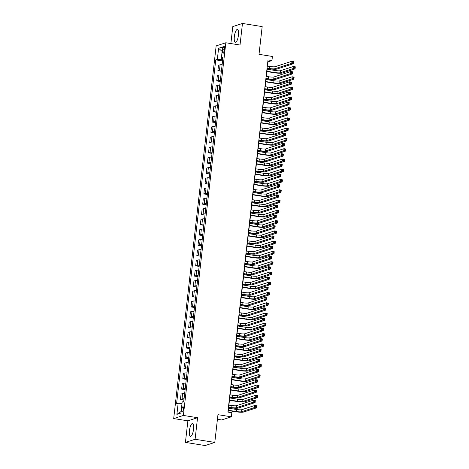 <?xml version="1.0" encoding="UTF-8"?>
<svg xmlns="http://www.w3.org/2000/svg" width="469" height="469" viewBox="0 0 469 469"><rect width="100%" height="100%" fill="white"/><g stroke="black" fill="none" stroke-linecap="round" stroke-linejoin="round"><path stroke-width="0.7" d="M193.539 429.293A6.519 1.929 -80.9 0 0 192.524 423.513A6.519 1.929 -80.9 0 0 189.458 430.612A6.519 1.929 -80.9 0 0 190.473 436.387A6.519 1.929 -80.9 0 0 193.539 429.293M238.434 35.245A6.519 1.929 -80.9 0 0 237.42 29.471A6.519 1.929 -80.9 0 0 234.353 36.564A6.519 1.929 -80.9 0 0 235.368 42.339A6.519 1.929 -80.9 0 0 238.434 35.245M183.461 409.079A2.673 0.791 -80.9 0 0 183.045 406.705A2.673 0.791 -80.9 0 0 181.79 409.619A2.673 0.791 -80.9 0 0 182.201 411.987A2.673 0.791 -80.9 0 0 183.461 409.079M217.434 419.274L221.685 419.954L231.358 416.818L231.827 412.708L227.887 412.081L268.004 59.944L271.944 60.571L272.413 56.468L259.017 54.328L262.177 26.592L242.473 23.45L232.8 26.581L230.865 43.564M185.419 442.408L205.123 445.55L214.796 442.419L195.092 439.277L197.555 417.703L183.367 415.44L173.694 418.571L187.881 420.834L185.419 442.408L195.092 439.277M183.367 415.44L225.829 42.761L216.156 45.892L173.694 418.571M222.881 49.175L222.675 50.98A2.591 0.768 -80.9 0 0 223.074 53.278A2.591 0.768 -80.9 0 0 224.293 50.459L224.499 48.647A2.591 0.768 -80.9 0 0 224.1 46.355A2.591 0.768 -80.9 0 0 222.881 49.175L224.417 49.421M221.69 58.185L221.538 59.522L217.34 59.358L215.758 59.868L176.573 403.791L178.156 403.276L182.013 403.428M217.34 59.358L218.601 48.266L222.628 46.959L221.362 58.056L222.822 58.637M178.156 403.276L176.889 414.373L180.917 413.066L182.183 401.974L183.76 401.458L222.945 57.54L221.362 58.056M231.358 416.818L217.956 414.684L214.796 442.419M225.829 42.761L240.017 45.024L242.473 23.45M267.535 66.117L268.022 61.844L271.944 60.571M228.116 412.116L228.643 407.473M228.913 405.105L229.816 397.202M230.086 394.834L230.988 386.925M231.252 384.562L232.155 376.654M232.425 374.291L233.328 366.383M233.597 364.02L234.494 356.112M234.764 353.743L235.667 345.835M235.936 343.472L236.839 335.564M237.109 333.201L238.006 325.293M238.275 322.93L239.178 315.021M239.448 312.653L240.351 304.75M240.62 302.382L241.517 294.473M241.787 292.111L242.69 284.202M242.96 281.84L243.862 273.931M244.132 271.569L245.029 263.66M245.299 261.292L246.202 253.389M246.471 251.021L247.368 243.112M247.638 240.749L248.541 232.841M248.81 230.478L249.713 222.57M249.983 220.207L250.88 212.299M251.15 209.93L252.052 202.022M252.322 199.659L253.225 191.751M253.495 189.388L254.391 181.48M254.661 179.117L255.564 171.208M255.834 168.84L256.736 160.937M257.006 158.569L257.903 150.66M258.173 148.298L259.076 140.389M259.345 138.027L260.248 130.118M260.512 127.756L261.415 119.847M261.684 117.479L262.587 109.576M262.857 107.208L263.754 99.299M264.024 96.936L264.926 89.028M265.196 86.665L266.099 78.757M266.369 76.394L267.266 68.486M222.699 59.71L221.538 59.522M215.758 59.868L222.558 60.958M222.124 64.745A3.342 0.475 -173.5 0 0 220.09 64.816L218.507 65.332L217.897 70.672L221.386 71.229M184.065 398.802A3.342 0.475 -173.5 0 0 182.025 398.873L180.442 399.389L183.936 399.946M180.442 399.389L181.052 394.042L182.634 393.532A3.342 0.475 -173.5 0 1 184.675 393.462M185.237 388.531A3.342 0.475 -173.5 0 0 183.197 388.602L181.614 389.112L185.108 389.669M181.614 389.112L182.224 383.771L183.807 383.261A3.342 0.475 -173.5 0 1 185.847 383.185M186.404 378.254A3.342 0.475 -173.5 0 0 184.37 378.331L182.787 378.841L186.275 379.398M182.787 378.841L183.397 373.5L184.974 372.99A3.342 0.475 -173.5 0 1 187.014 372.914M187.577 367.983A3.342 0.475 -173.5 0 0 185.536 368.059L183.954 368.57L187.448 369.126M183.954 368.57L184.563 363.229L186.146 362.713A3.342 0.475 -173.5 0 1 188.186 362.643M188.749 357.712A3.342 0.475 -173.5 0 0 186.709 357.783L185.126 358.298L188.614 358.855M185.126 358.298L185.736 352.958L187.319 352.442A3.342 0.475 -173.5 0 1 189.353 352.371M189.916 347.441A3.342 0.475 -173.5 0 0 187.876 347.511L186.299 348.027L189.787 348.584M186.299 348.027L186.902 342.681L188.485 342.171A3.342 0.475 -173.5 0 1 190.525 342.1M191.088 337.164A3.342 0.475 -173.5 0 0 189.048 337.24L187.465 337.75L190.959 338.307M187.465 337.75L188.075 332.41L189.658 331.9A3.342 0.475 -173.5 0 1 191.698 331.823M192.261 326.893A3.342 0.475 -173.5 0 0 190.221 326.969L188.638 327.479L192.126 328.036M188.638 327.479L189.247 322.139L190.83 321.628A3.342 0.475 -173.5 0 1 192.865 321.552M193.427 316.622A3.342 0.475 -173.5 0 0 191.387 316.698L189.81 317.208L193.298 317.765M189.81 317.208L190.414 311.867L191.997 311.352A3.342 0.475 -173.5 0 1 194.037 311.281M194.6 306.351A3.342 0.475 -173.5 0 0 192.56 306.421L190.977 306.937L194.471 307.494M190.977 306.937L191.587 301.596L193.169 301.08A3.342 0.475 -173.5 0 1 195.21 301.01M195.766 296.08A3.342 0.475 -173.5 0 0 193.732 296.15L192.149 296.66L195.637 297.217M192.149 296.66L192.759 291.319L194.336 290.809A3.342 0.475 -173.5 0 1 196.376 290.733M196.939 285.803A3.342 0.475 -173.5 0 0 194.899 285.879L193.316 286.389L196.81 286.946M193.316 286.389L193.926 281.048L195.509 280.538A3.342 0.475 -173.5 0 1 197.549 280.462M198.111 275.532A3.342 0.475 -173.5 0 0 196.071 275.608L194.488 276.118L197.982 276.675M194.488 276.118L195.098 270.777L196.681 270.267A3.342 0.475 -173.5 0 1 198.721 270.191M199.278 265.261A3.342 0.475 -173.5 0 0 197.244 265.331L195.661 265.847L199.149 266.404M195.661 265.847L196.271 260.506L197.848 259.99A3.342 0.475 -173.5 0 1 199.888 259.92M200.451 254.989A3.342 0.475 -173.5 0 0 198.41 255.06L196.828 255.576L200.322 256.133M196.828 255.576L197.437 250.229L199.02 249.719A3.342 0.475 -173.5 0 1 201.06 249.649M201.623 244.718A3.342 0.475 -173.5 0 0 199.583 244.789L198 245.299L201.488 245.856M198 245.299L198.61 239.958L200.193 239.448A3.342 0.475 -173.5 0 1 202.227 239.372M202.79 234.441A3.342 0.475 -173.5 0 0 200.75 234.518L199.173 235.028L202.661 235.585M199.173 235.028L199.776 229.687L201.359 229.177A3.342 0.475 -173.5 0 1 203.399 229.101M203.962 224.17A3.342 0.475 -173.5 0 0 201.922 224.246L200.339 224.757L203.833 225.313M200.339 224.757L200.949 219.416L202.532 218.9A3.342 0.475 -173.5 0 1 204.572 218.83M205.135 213.899A3.342 0.475 -173.5 0 0 203.095 213.97L201.512 214.485L205 215.042M201.512 214.485L202.121 209.145L203.704 208.629A3.342 0.475 -173.5 0 1 205.739 208.558M206.301 203.628A3.342 0.475 -173.5 0 0 204.261 203.698L202.684 204.214L206.172 204.771M202.684 204.214L203.288 198.868L204.871 198.358A3.342 0.475 -173.5 0 1 206.911 198.287M207.474 193.351A3.342 0.475 -173.5 0 0 205.434 193.427L203.851 193.937L207.345 194.494M203.851 193.937L204.461 188.597L206.043 188.087A3.342 0.475 -173.5 0 1 208.084 188.01M208.646 183.08A3.342 0.475 -173.5 0 0 206.606 183.156L205.023 183.666L208.512 184.223M205.023 183.666L205.633 178.326L207.21 177.815A3.342 0.475 -173.5 0 1 209.25 177.739M209.813 172.809A3.342 0.475 -173.5 0 0 207.773 172.885L206.19 173.395L209.684 173.952M206.19 173.395L206.8 168.054L208.383 167.539A3.342 0.475 -173.5 0 1 210.423 167.468M210.986 162.538A3.342 0.475 -173.5 0 0 208.945 162.608L207.362 163.124L210.857 163.681M207.362 163.124L207.972 157.783L209.555 157.267A3.342 0.475 -173.5 0 1 211.595 157.197M212.152 152.267A3.342 0.475 -173.5 0 0 210.118 152.337L208.535 152.847L212.023 153.404M208.535 152.847L209.145 147.506L210.722 146.996A3.342 0.475 -173.5 0 1 212.762 146.92M213.325 141.99A3.342 0.475 -173.5 0 0 211.285 142.066L209.702 142.576L213.196 143.133M209.702 142.576L210.311 137.235L211.894 136.725A3.342 0.475 -173.5 0 1 213.934 136.649M214.497 131.719A3.342 0.475 -173.5 0 0 212.457 131.795L210.874 132.305L214.368 132.862M210.874 132.305L211.484 126.964L213.067 126.454A3.342 0.475 -173.5 0 1 215.107 126.378M215.664 121.448A3.342 0.475 -173.5 0 0 213.624 121.518L212.047 122.034L215.535 122.591M212.047 122.034L212.65 116.693L214.233 116.177A3.342 0.475 -173.5 0 1 216.273 116.107M216.836 111.176A3.342 0.475 -173.5 0 0 214.796 111.247L213.213 111.763L216.707 112.32M213.213 111.763L213.823 106.416L215.406 105.906A3.342 0.475 -173.5 0 1 217.446 105.836M218.009 100.905A3.342 0.475 -173.5 0 0 215.969 100.976L214.386 101.486L217.874 102.043M214.386 101.486L214.995 96.145L216.578 95.635A3.342 0.475 -173.5 0 1 218.613 95.559M219.175 90.628A3.342 0.475 -173.5 0 0 217.135 90.705L215.558 91.215L219.046 91.772M215.558 91.215L216.162 85.874L217.745 85.364A3.342 0.475 -173.5 0 1 219.785 85.288M220.348 80.357A3.342 0.475 -173.5 0 0 218.308 80.433L216.725 80.944L220.219 81.5M216.725 80.944L217.335 75.603L218.917 75.087A3.342 0.475 -173.5 0 1 220.958 75.017M221.52 70.086A3.342 0.475 -173.5 0 0 219.48 70.157L217.897 70.672M222.118 51.438L218.601 48.266M176.889 414.373L181.093 411.501M197.555 417.703L187.881 420.834M267.072 68.134L269.64 68.544A4.18 0.598 -173.5 0 0 274.887 68.75L291.741 63.297L291.976 61.24L293.946 61.556L293.711 63.608L276.857 69.066A6.267 0.891 6.5 0 1 268.989 68.755L267.037 68.445M267.307 66.082L269.874 66.492A4.18 0.598 -173.5 0 0 275.121 66.698L291.976 61.24L292.832 61.844L292.738 62.664L293.53 62.787L293.623 61.967L292.832 61.844M293.53 62.787L293.711 63.608L291.741 63.297L292.738 62.664M293.623 61.967L293.946 61.556M222.517 61.31L222.136 64.64M266.949 71.276L274.928 72.548A4.18 0.598 -173.5 0 0 280.175 72.754L293.102 68.568L293.336 66.51L295.306 66.827L295.071 68.884L282.145 73.07A6.267 0.891 6.5 0 1 274.271 72.759L266.914 71.587M267.183 69.224L275.162 70.497A4.18 0.598 -173.5 0 0 280.409 70.702L293.336 66.51L294.198 67.114L294.104 67.935L294.895 68.064L294.989 67.237L294.198 67.114M294.895 68.064L295.071 68.884L293.102 68.568L294.104 67.935M294.989 67.237L295.306 66.827M265.9 78.411L268.473 78.821A4.18 0.598 -173.5 0 0 273.72 79.027L290.569 73.569L290.803 71.511L292.773 71.827L292.539 73.879L275.69 79.337A6.267 0.891 6.5 0 1 267.817 79.032L265.864 78.722M266.134 76.353L268.702 76.764A4.18 0.598 -173.5 0 0 273.955 76.969L290.803 71.511L291.665 72.115L291.571 72.935L292.357 73.064L292.451 72.238L291.665 72.115M292.357 73.064L292.539 73.879L290.569 73.569L291.571 72.935M292.451 72.238L292.773 71.827M264.733 88.682L267.301 89.092A4.18 0.598 -173.5 0 0 272.548 89.298L289.396 83.84L289.631 81.788L291.601 82.098L291.366 84.156L274.517 89.608A6.267 0.891 6.5 0 1 266.644 89.303L264.698 88.993M264.967 86.624L267.535 87.035A4.18 0.598 -173.5 0 0 272.782 87.24L289.631 81.788L290.493 82.386L290.399 83.206L291.19 83.335L291.284 82.515L290.493 82.386M291.19 83.335L291.366 84.156L289.396 83.84L290.399 83.206M291.284 82.515L291.601 82.098M263.56 98.953L266.128 99.364A4.18 0.598 -173.5 0 0 271.375 99.569L288.23 94.111L288.464 92.059L290.434 92.37L290.2 94.427L273.351 99.885A6.267 0.891 6.5 0 1 265.477 99.575L263.525 99.264M263.795 96.901L266.363 97.312A4.18 0.598 -173.5 0 0 271.61 97.517L288.464 92.059L289.326 92.657L289.232 93.478L290.018 93.607L290.112 92.786L289.326 92.657M290.018 93.607L290.2 94.427L288.23 94.111L289.232 93.478M290.112 92.786L290.434 92.37M221.345 71.581L220.969 74.911M265.776 81.547L273.755 82.82A4.18 0.598 -173.5 0 0 279.002 83.025L291.935 78.839L292.169 76.787L294.139 77.098L293.905 79.155L280.972 83.341A6.267 0.891 6.5 0 1 273.105 83.031L265.741 81.858M266.011 79.496L273.99 80.768A4.18 0.598 -173.5 0 0 279.237 80.973L292.169 76.787L293.025 77.385L292.937 78.206L293.723 78.335L293.817 77.514L293.025 77.385M293.723 78.335L293.905 79.155L291.935 78.839L292.937 78.206M293.817 77.514L294.139 77.098M220.178 81.858L219.797 85.182M264.61 91.818L272.589 93.091A4.18 0.598 -173.5 0 0 277.836 93.296L290.762 89.11L290.997 87.058L292.967 87.375L292.732 89.427L279.805 93.612A6.267 0.891 6.5 0 1 271.932 93.308L264.575 92.129M264.844 89.767L272.817 91.039A4.18 0.598 -173.5 0 0 278.07 91.244L290.997 87.058L291.859 87.656L291.765 88.483L292.55 88.606L292.644 87.785L291.859 87.656M292.55 88.606L292.732 89.427L290.762 89.11L291.765 88.483M292.644 87.785L292.967 87.375M219.005 92.129L218.624 95.453M263.437 102.095L271.416 103.368A4.18 0.598 -173.5 0 0 276.663 103.573L289.59 99.387L289.824 97.329L291.794 97.646L291.566 99.698L278.633 103.883A6.267 0.891 6.5 0 1 270.76 103.579L263.402 102.406M263.672 100.038L271.651 101.31A4.18 0.598 -173.5 0 0 276.898 101.515L289.824 97.329L290.686 97.933L290.592 98.754L291.384 98.877L291.478 98.056L290.686 97.933M291.384 98.877L291.566 99.698L289.59 99.387L290.592 98.754M291.478 98.056L291.794 97.646M262.388 109.224L264.962 109.635A4.18 0.598 -173.5 0 0 270.208 109.84L287.057 104.388L287.292 102.33L289.262 102.647L289.027 104.698L272.178 110.156A6.267 0.891 6.5 0 1 264.305 109.846L262.353 109.535M262.622 107.172L265.196 107.583A4.18 0.598 -173.5 0 0 270.443 107.788L287.292 102.33L288.154 102.934L288.06 103.755L288.845 103.878L288.939 103.057L288.154 102.934M288.845 103.878L289.027 104.698L287.057 104.388L288.06 103.755M288.939 103.057L289.262 102.647M217.839 102.4L217.458 105.724M262.271 112.367L270.244 113.639A4.18 0.598 -173.5 0 0 275.491 113.844L288.423 109.658L288.658 107.6L290.628 107.917L290.393 109.969L277.466 114.155A6.267 0.891 6.5 0 1 269.593 113.85L262.235 112.677M262.499 110.309L270.478 111.581A4.18 0.598 -173.5 0 0 275.725 111.786L288.658 107.6L289.52 108.204L289.426 109.025L290.211 109.148L290.305 108.327L289.52 108.204M290.211 109.148L290.393 109.969L288.423 109.658L289.426 109.025M290.305 108.327L290.628 107.917M261.221 119.501L263.789 119.906A4.18 0.598 -173.5 0 0 269.036 120.111L285.885 114.659L286.119 112.601L288.089 112.918L287.86 114.969L271.006 120.427A6.267 0.891 6.5 0 1 263.132 120.123L261.186 119.806M261.456 117.443L264.024 117.854A4.18 0.598 -173.5 0 0 269.27 118.059L286.119 112.601L286.981 113.205L286.887 114.026L287.679 114.149L287.773 113.328L286.981 113.205M287.679 114.149L287.86 114.969L285.885 114.659L286.887 114.026M287.773 113.328L288.089 112.918M260.049 129.772L262.617 130.183A4.18 0.598 -173.5 0 0 267.869 130.388L284.718 124.93L284.953 122.878L286.922 123.189L286.688 125.246L269.839 130.699A6.267 0.891 6.5 0 1 261.966 130.394L260.014 130.083M260.283 127.715L262.851 128.125A4.18 0.598 -173.5 0 0 268.098 128.33L284.953 122.878L285.814 123.476L285.721 124.297L286.506 124.426L286.6 123.599L285.814 123.476M286.506 124.426L286.688 125.246L284.718 124.93L285.721 124.297M286.6 123.599L286.922 123.189M258.876 140.043L261.45 140.454A4.18 0.598 -173.5 0 0 266.697 140.659L283.546 135.201L283.78 133.149L285.75 133.46L285.515 135.518L268.667 140.97A6.267 0.891 6.5 0 1 260.793 140.665L258.841 140.354M259.111 137.992L261.684 138.396A4.18 0.598 -173.5 0 0 266.931 138.601L283.78 133.149L284.642 133.747L284.548 134.568L285.334 134.697L285.428 133.876L284.642 133.747M285.334 134.697L285.515 135.518L283.546 135.201L284.548 134.568M285.428 133.876L285.75 133.46M257.71 150.315L260.277 150.725A4.18 0.598 -173.5 0 0 265.524 150.93L282.379 145.472L282.608 143.42L284.583 143.737L284.349 145.789L267.494 151.247A6.267 0.891 6.5 0 1 259.627 150.936L257.674 150.625M257.944 148.263L260.512 148.673A4.18 0.598 -173.5 0 0 265.759 148.878L282.608 143.42L283.469 144.018L283.376 144.845L284.167 144.968L284.261 144.147L283.469 144.018M284.167 144.968L284.349 145.789L282.379 145.472L283.376 144.845M284.261 144.147L284.583 143.737M256.537 160.586L259.105 160.996A4.18 0.598 -173.5 0 0 264.358 161.201L281.207 155.749L281.441 153.691L283.411 154.008L283.176 156.06L266.328 161.518A6.267 0.891 6.5 0 1 258.454 161.207L256.502 160.896M256.772 158.534L259.339 158.944A4.18 0.598 -173.5 0 0 264.592 159.149L281.441 153.691L282.303 154.295L282.209 155.116L282.995 155.239L283.088 154.418L282.303 154.295M282.995 155.239L283.176 156.06L281.207 155.749L282.209 155.116M283.088 154.418L283.411 154.008M216.666 112.671L216.285 116.001M261.098 122.638L269.077 123.91A4.18 0.598 -173.5 0 0 274.324 124.115L287.251 119.929L287.485 117.877L289.455 118.188L289.221 120.246L276.294 124.432A6.267 0.891 6.5 0 1 268.42 124.121L261.063 122.948M261.333 120.586L269.312 121.858A4.18 0.598 -173.5 0 0 274.558 122.063L287.485 117.877L288.347 118.475L288.253 119.296L289.039 119.425L289.133 118.598L288.347 118.475M289.039 119.425L289.221 120.246L287.251 119.929L288.253 119.296M289.133 118.598L289.455 118.188M215.494 122.942L215.119 126.272M259.926 132.909L267.905 134.181A4.18 0.598 -173.5 0 0 273.151 134.386L286.084 130.2L286.313 128.148L288.288 128.459L288.054 130.517L275.121 134.703A6.267 0.891 6.5 0 1 267.254 134.392L259.89 133.219M260.16 130.857L268.139 132.129A4.18 0.598 -173.5 0 0 273.386 132.334L286.313 128.148L287.175 128.746L287.081 129.567L287.872 129.696L287.966 128.875L287.175 128.746M287.872 129.696L288.054 130.517L286.084 130.2L287.081 129.567M287.966 128.875L288.288 128.459M214.327 133.219L213.946 136.543M258.759 143.18L266.732 144.452A4.18 0.598 -173.5 0 0 271.985 144.663L284.912 140.471L285.146 138.419L287.116 138.736L286.881 140.788L273.955 144.974A6.267 0.891 6.5 0 1 266.081 144.669L258.724 143.491M258.994 141.128L266.967 142.4A4.18 0.598 -173.5 0 0 272.213 142.605L285.146 138.419L286.008 139.017L285.914 139.844L286.7 139.967L286.793 139.146L286.008 139.017M286.7 139.967L286.881 140.788L284.912 140.471L285.914 139.844M286.793 139.146L287.116 138.736M213.155 143.491L212.774 146.815M257.587 153.457L265.565 154.729A4.18 0.598 -173.5 0 0 270.812 154.934L283.739 150.748L283.974 148.691L285.943 149.007L285.709 151.059L272.782 155.245A6.267 0.891 6.5 0 1 264.909 154.94L257.551 153.768M257.821 151.399L265.8 152.671A4.18 0.598 -173.5 0 0 271.047 152.876L283.974 148.691L284.835 149.294L284.742 150.115L285.527 150.238L285.621 149.418L284.835 149.294M285.527 150.238L285.709 151.059L283.739 150.748L284.742 150.115M285.621 149.418L285.943 149.007M211.982 153.762L211.607 157.092M256.414 163.728L264.393 165A4.18 0.598 -173.5 0 0 269.64 165.205L282.573 161.019L282.807 158.962L284.777 159.278L284.542 161.33L271.61 165.522A6.267 0.891 6.5 0 1 263.742 165.211L256.379 164.039M256.649 161.67L264.627 162.942A4.18 0.598 -173.5 0 0 269.874 163.148L282.807 158.962L283.663 159.566L283.569 160.386L284.361 160.509L284.454 159.689L283.663 159.566M284.361 160.509L284.542 161.33L282.573 161.019L283.569 160.386M284.454 159.689L284.777 159.278M255.371 170.863L257.938 171.267A4.18 0.598 -173.5 0 0 263.185 171.472L280.034 166.02L280.269 163.962L282.238 164.279L282.004 166.331L265.155 171.789A6.267 0.891 6.5 0 1 257.282 171.484L255.335 171.173M255.605 168.805L258.173 169.215A4.18 0.598 -173.5 0 0 263.42 169.42L280.269 163.962L281.13 164.566L281.037 165.387L281.822 165.51L281.916 164.689L281.13 164.566M281.822 165.51L282.004 166.331L280.034 166.02L281.037 165.387M281.916 164.689L282.238 164.279M210.816 164.033L210.434 167.363M255.247 173.999L263.22 175.271A4.18 0.598 -173.5 0 0 268.473 175.476L281.4 171.291L281.635 169.239L283.604 169.549L283.37 171.607L270.443 175.793A6.267 0.891 6.5 0 1 262.57 175.482L255.212 174.31M255.482 171.947L263.455 173.219A4.18 0.598 -173.5 0 0 268.708 173.424L281.635 169.239L282.496 169.837L282.402 170.657L283.188 170.786L283.282 169.966L282.496 169.837M283.188 170.786L283.37 171.607L281.4 171.291L282.402 170.657M283.282 169.966L283.604 169.549M254.198 181.134L256.766 181.544A4.18 0.598 -173.5 0 0 262.013 181.749L278.867 176.291L279.102 174.239L281.072 174.55L280.837 176.608L263.983 182.06A6.267 0.891 6.5 0 1 256.115 181.755L254.163 181.444M254.433 179.076L257 179.486A4.18 0.598 -173.5 0 0 262.247 179.691L279.102 174.239L279.958 174.837L279.864 175.658L280.655 175.787L280.749 174.96L279.958 174.837M280.655 175.787L280.837 176.608L278.867 176.291L279.864 175.658M280.749 174.96L281.072 174.55M209.643 174.304L209.262 177.634M254.075 184.27L262.054 185.542A4.18 0.598 -173.5 0 0 267.301 185.747L280.228 181.562L280.462 179.51L282.432 179.82L282.197 181.878L269.27 186.064A6.267 0.891 6.5 0 1 261.397 185.753L254.04 184.581M254.309 182.218L262.288 183.49A4.18 0.598 -173.5 0 0 267.535 183.696L280.462 179.51L281.324 180.108L281.23 180.928L282.021 181.057L282.115 180.237L281.324 180.108M282.021 181.057L282.197 181.878L280.228 181.562L281.23 180.928M282.115 180.237L282.432 179.82M253.026 191.405L255.599 191.815A4.18 0.598 -173.5 0 0 260.846 192.02L277.695 186.562L277.929 184.51L279.899 184.821L279.665 186.879L262.816 192.337A6.267 0.891 6.5 0 1 254.943 192.026L252.99 191.715M253.26 189.353L255.828 189.757A4.18 0.598 -173.5 0 0 261.081 189.963L277.929 184.51L278.791 185.108L278.697 185.929L279.483 186.058L279.577 185.237L278.791 185.108M279.483 186.058L279.665 186.879L277.695 186.562L278.697 185.929M279.577 185.237L279.899 184.821M208.471 184.581L208.095 187.905M252.902 194.547L260.881 195.819A4.18 0.598 -173.5 0 0 266.128 196.024L279.061 191.839L279.295 189.781L281.265 190.097L281.031 192.149L268.098 196.335A6.267 0.891 6.5 0 1 260.231 196.03L252.867 194.852M253.137 192.489L261.116 193.761A4.18 0.598 -173.5 0 0 266.363 193.967L279.295 189.781L280.151 190.385L280.057 191.205L280.849 191.329L280.943 190.508L280.151 190.385M280.849 191.329L281.031 192.149L279.061 191.839L280.057 191.205M280.943 190.508L281.265 190.097M251.859 201.676L254.427 202.086A4.18 0.598 -173.5 0 0 259.674 202.291L276.522 196.833L276.757 194.782L278.727 195.098L278.492 197.15L261.643 202.608A6.267 0.891 6.5 0 1 253.77 202.297L251.824 201.987M252.093 199.624L254.661 200.034A4.18 0.598 -173.5 0 0 259.908 200.24L276.757 194.782L277.619 195.38L277.525 196.206L278.316 196.329L278.41 195.509L277.619 195.38M278.316 196.329L278.492 197.15L276.522 196.833L277.525 196.206M278.41 195.509L278.727 195.098M207.304 194.852L206.923 198.176M251.736 204.818L259.715 206.09A4.18 0.598 -173.5 0 0 264.962 206.296L277.888 202.11L278.123 200.052L280.093 200.369L279.858 202.42L266.931 206.606A6.267 0.891 6.5 0 1 259.058 206.301L251.701 205.129M251.97 202.76L259.943 204.033A4.18 0.598 -173.5 0 0 265.196 204.238L278.123 200.052L278.985 200.656L278.891 201.477L279.676 201.6L279.77 200.779L278.985 200.656M279.676 201.6L279.858 202.42L277.888 202.11L278.891 201.477M279.77 200.779L280.093 200.369M250.686 211.947L253.254 212.357A4.18 0.598 -173.5 0 0 258.501 212.563L275.356 207.11L275.59 205.053L277.56 205.369L277.326 207.421L260.477 212.879A6.267 0.891 6.5 0 1 252.603 212.568L250.651 212.258M250.921 209.895L253.489 210.305A4.18 0.598 -173.5 0 0 258.736 210.511L275.59 205.053L276.446 205.657L276.352 206.477L277.144 206.6L277.238 205.78L276.446 205.657M277.144 206.6L277.326 207.421L275.356 207.11L276.352 206.477M277.238 205.78L277.56 205.369M206.131 205.123L205.75 208.453M250.563 215.089L258.542 216.361A4.18 0.598 -173.5 0 0 263.789 216.567L276.716 212.381L276.95 210.323L278.92 210.64L278.692 212.697L265.759 216.883A6.267 0.891 6.5 0 1 257.886 216.572L250.528 215.4M250.798 213.037L258.777 214.31A4.18 0.598 -173.5 0 0 264.024 214.515L276.95 210.323L277.812 210.927L277.718 211.748L278.51 211.877L278.604 211.05L277.812 210.927M278.51 211.877L278.692 212.697L276.716 212.381L277.718 211.748M278.604 211.05L278.92 210.64M249.514 222.224L252.088 222.634A4.18 0.598 -173.5 0 0 257.334 222.839L274.183 217.382L274.418 215.324L276.388 215.64L276.153 217.692L259.304 223.15A6.267 0.891 6.5 0 1 251.431 222.845L249.479 222.535M249.748 220.166L252.322 220.577A4.18 0.598 -173.5 0 0 257.569 220.782L274.418 215.324L275.28 215.928L275.186 216.748L275.971 216.877L276.065 216.051L275.28 215.928M275.971 216.877L276.153 217.692L274.183 217.382L275.186 216.748M276.065 216.051L276.388 215.64M204.959 215.394L204.584 218.724M249.391 225.36L257.37 226.633A4.18 0.598 -173.5 0 0 262.617 226.838L275.549 222.652L275.784 220.6L277.754 220.911L277.519 222.968L264.592 227.154A6.267 0.891 6.5 0 1 256.719 226.844L249.356 225.671M249.625 223.308L257.604 224.581A4.18 0.598 -173.5 0 0 262.851 224.786L275.784 220.6L276.646 221.198L276.552 222.019L277.337 222.148L277.431 221.327L276.646 221.198M277.337 222.148L277.519 222.968L275.549 222.652L276.552 222.019M277.431 221.327L277.754 220.911M248.347 232.495L250.915 232.905A4.18 0.598 -173.5 0 0 256.162 233.111L273.011 227.653L273.245 225.601L275.215 225.911L274.986 227.969L258.132 233.421A6.267 0.891 6.5 0 1 250.258 233.116L248.312 232.806M248.582 230.437L251.15 230.848A4.18 0.598 -173.5 0 0 256.396 231.053L273.245 225.601L274.107 226.199L274.013 227.019L274.805 227.148L274.898 226.328L274.107 226.199M274.805 227.148L274.986 227.969L273.011 227.653L274.013 227.019M274.898 226.328L275.215 225.911M247.175 242.766L249.743 243.177A4.18 0.598 -173.5 0 0 254.989 243.382L271.844 237.924L272.079 235.872L274.048 236.183L273.814 238.24L256.965 243.698A6.267 0.891 6.5 0 1 249.092 243.388L247.14 243.077M247.409 240.714L249.977 241.125A4.18 0.598 -173.5 0 0 255.224 241.33L272.079 235.872L272.94 236.47L272.847 237.291L273.632 237.42L273.726 236.599L272.94 236.47M273.632 237.42L273.814 238.24L271.844 237.924L272.847 237.291M273.726 236.599L274.048 236.183M246.002 253.037L248.576 253.448A4.18 0.598 -173.5 0 0 253.823 253.653L270.672 248.201L270.906 246.143L272.876 246.46L272.641 248.511L255.793 253.969A6.267 0.891 6.5 0 1 247.919 253.659L245.967 253.348M246.237 250.985L248.81 251.396A4.18 0.598 -173.5 0 0 254.057 251.601L270.906 246.143L271.768 246.747L271.674 247.568L272.46 247.691L272.553 246.87L271.768 246.747M272.46 247.691L272.641 248.511L270.672 248.201L271.674 247.568M272.553 246.87L272.876 246.46M244.836 263.314L247.403 263.719A4.18 0.598 -173.5 0 0 252.65 263.924L269.505 258.472L269.734 256.414L271.709 256.731L271.475 258.782L254.62 264.24A6.267 0.891 6.5 0 1 246.753 263.936L244.8 263.619M245.07 261.256L247.638 261.667A4.18 0.598 -173.5 0 0 252.885 261.872L269.734 256.414L270.595 257.018L270.502 257.839L271.293 257.962L271.387 257.141L270.595 257.018M271.293 257.962L271.475 258.782L269.505 258.472L270.502 257.839M271.387 257.141L271.709 256.731M243.663 273.585L246.231 273.996A4.18 0.598 -173.5 0 0 251.484 274.201L268.332 268.743L268.567 266.691L270.537 267.002L270.302 269.059L253.453 274.512A6.267 0.891 6.5 0 1 245.58 274.207L243.628 273.896M243.898 271.528L246.465 271.938A4.18 0.598 -173.5 0 0 251.718 272.143L268.567 266.691L269.429 267.289L269.335 268.11L270.121 268.239L270.214 267.412L269.429 267.289M270.121 268.239L270.302 269.059L268.332 268.743L269.335 268.11M270.214 267.412L270.537 267.002M242.496 283.856L245.064 284.267A4.18 0.598 -173.5 0 0 250.311 284.472L267.16 279.014L267.394 276.962L269.364 277.273L269.13 279.331L252.281 284.783A6.267 0.891 6.5 0 1 244.408 284.478L242.461 284.167M242.725 281.805L245.299 282.209A4.18 0.598 -173.5 0 0 250.546 282.414L267.394 276.962L268.256 277.56L268.162 278.381L268.948 278.51L269.042 277.689L268.256 277.56M268.948 278.51L269.13 279.331L267.16 279.014L268.162 278.381M269.042 277.689L269.364 277.273M241.324 294.127L243.892 294.538A4.18 0.598 -173.5 0 0 249.139 294.743L265.993 289.285L266.228 287.233L268.198 287.55L267.963 289.602L251.108 295.06A6.267 0.891 6.5 0 1 243.241 294.749L241.289 294.438M241.558 292.076L244.126 292.486A4.18 0.598 -173.5 0 0 249.373 292.691L266.228 287.233L267.084 287.831L266.99 288.658L267.781 288.781L267.875 287.96L267.084 287.831M267.781 288.781L267.963 289.602L265.993 289.285L266.99 288.658M267.875 287.96L268.198 287.55M240.151 304.399L242.719 304.809A4.18 0.598 -173.5 0 0 247.972 305.014L264.821 299.562L265.055 297.504L267.025 297.821L266.791 299.873L249.942 305.331A6.267 0.891 6.5 0 1 242.068 305.02L240.116 304.709M240.386 302.347L242.954 302.757A4.18 0.598 -173.5 0 0 248.207 302.962L265.055 297.504L265.917 298.108L265.823 298.929L266.609 299.052L266.703 298.231L265.917 298.108M266.609 299.052L266.791 299.873L264.821 299.562L265.823 298.929M266.703 298.231L267.025 297.821M238.985 314.676L241.553 315.08A4.18 0.598 -173.5 0 0 246.8 315.285L263.648 309.833L263.883 307.775L265.853 308.092L265.618 310.144L248.769 315.602A6.267 0.891 6.5 0 1 240.896 315.297L238.95 314.986M239.219 312.618L241.787 313.028A4.18 0.598 -173.5 0 0 247.034 313.233L263.883 307.775L264.745 308.379L264.651 309.2L265.442 309.323L265.536 308.502L264.745 308.379M265.442 309.323L265.618 310.144L263.648 309.833L264.651 309.2M265.536 308.502L265.853 308.092M237.812 324.947L240.38 325.357A4.18 0.598 -173.5 0 0 245.627 325.562L262.482 320.104L262.716 318.052L264.686 318.363L264.452 320.421L247.597 325.873A6.267 0.891 6.5 0 1 239.729 325.568L237.777 325.257M238.047 322.889L240.615 323.299A4.18 0.598 -173.5 0 0 245.862 323.504L262.716 318.052L263.572 318.65L263.478 319.471L264.27 319.6L264.364 318.773L263.572 318.65M264.27 319.6L264.452 320.421L262.482 320.104L263.478 319.471M264.364 318.773L264.686 318.363M236.64 335.218L239.213 335.628A4.18 0.598 -173.5 0 0 244.46 335.833L261.309 330.375L261.544 328.323L263.514 328.634L263.279 330.692L246.43 336.15A6.267 0.891 6.5 0 1 238.557 335.839L236.605 335.528M236.874 333.166L239.442 333.57A4.18 0.598 -173.5 0 0 244.695 333.776L261.544 328.323L262.406 328.921L262.312 329.742L263.097 329.871L263.191 329.05L262.406 328.921M263.097 329.871L263.279 330.692L261.309 330.375L262.312 329.742M263.191 329.05L263.514 328.634M235.473 345.489L238.041 345.899A4.18 0.598 -173.5 0 0 243.288 346.104L260.137 340.646L260.371 338.595L262.341 338.911L262.107 340.963L245.258 346.421A6.267 0.891 6.5 0 1 237.384 346.11L235.438 345.8M235.708 343.437L238.275 343.847A4.18 0.598 -173.5 0 0 243.522 344.053L260.371 338.595L261.233 339.193L261.139 340.019L261.931 340.142L262.024 339.322L261.233 339.193M261.931 340.142L262.107 340.963L260.137 340.646L261.139 340.019M262.024 339.322L262.341 338.911M234.301 355.76L236.868 356.17A4.18 0.598 -173.5 0 0 242.115 356.376L258.97 350.923L259.205 348.866L261.174 349.182L260.94 351.234L244.091 356.692A6.267 0.891 6.5 0 1 236.218 356.381L234.266 356.071M234.535 353.708L237.103 354.118A4.18 0.598 -173.5 0 0 242.35 354.324L259.205 348.866L260.066 349.469L259.973 350.29L260.758 350.413L260.852 349.593L260.066 349.469M260.758 350.413L260.94 351.234L258.97 350.923L259.973 350.29M260.852 349.593L261.174 349.182M233.128 366.037L235.702 366.447A4.18 0.598 -173.5 0 0 240.949 366.652L257.798 361.194L258.032 359.137L260.002 359.453L259.767 361.505L242.919 366.963A6.267 0.891 6.5 0 1 235.045 366.658L233.093 366.348M233.363 363.979L235.936 364.39A4.18 0.598 -173.5 0 0 241.183 364.595L258.032 359.137L258.894 359.741L258.8 360.561L259.586 360.69L259.679 359.864L258.894 359.741M259.586 360.69L259.767 361.505L257.798 361.194L258.8 360.561M259.679 359.864L260.002 359.453M231.962 376.308L234.529 376.718A4.18 0.598 -173.5 0 0 239.776 376.924L256.625 371.466L256.86 369.414L258.835 369.724L258.601 371.782L241.746 377.234A6.267 0.891 6.5 0 1 233.879 376.929L231.926 376.619M232.196 374.25L234.764 374.661A4.18 0.598 -173.5 0 0 240.011 374.866L256.86 369.414L257.721 370.012L257.628 370.832L258.419 370.961L258.513 370.141L257.721 370.012M258.419 370.961L258.601 371.782L256.625 371.466L257.628 370.832M258.513 370.141L258.835 369.724M230.789 386.579L233.357 386.989A4.18 0.598 -173.5 0 0 238.61 387.195L255.458 381.737L255.693 379.685L257.663 379.996L257.428 382.053L240.579 387.511A6.267 0.891 6.5 0 1 232.706 387.201L230.754 386.89M231.024 384.527L233.591 384.938A4.18 0.598 -173.5 0 0 238.838 385.143L255.693 379.685L256.555 380.283L256.461 381.104L257.247 381.233L257.34 380.412L256.555 380.283M257.247 381.233L257.428 382.053L255.458 381.737L256.461 381.104M257.34 380.412L257.663 379.996M229.622 396.85L232.19 397.261A4.18 0.598 -173.5 0 0 237.437 397.466L254.286 392.014L254.52 389.956L256.49 390.272L256.256 392.324L239.407 397.782A6.267 0.891 6.5 0 1 231.534 397.472L229.581 397.161M229.851 394.798L232.425 395.209A4.18 0.598 -173.5 0 0 237.672 395.414L254.52 389.956L255.382 390.56L255.288 391.381L256.074 391.504L256.168 390.683L255.382 390.56M256.074 391.504L256.256 392.324L254.286 392.014L255.288 391.381M256.168 390.683L256.49 390.272M228.45 407.127L231.018 407.532A4.18 0.598 -173.5 0 0 236.265 407.737L253.119 402.285L253.348 400.227L255.324 400.544L255.089 402.595L238.234 408.053A6.267 0.891 6.5 0 1 230.367 407.749L228.415 407.432M228.684 405.069L231.252 405.48A4.18 0.598 -173.5 0 0 236.499 405.685L253.348 400.227L254.21 400.831L254.116 401.652L254.907 401.775L255.001 400.954L254.21 400.831M254.907 401.775L255.089 402.595L253.119 402.285L254.116 401.652M255.001 400.954L255.324 400.544M203.792 225.671L203.411 228.995M248.224 235.631L256.203 236.904A4.18 0.598 -173.5 0 0 261.45 237.109L274.377 232.923L274.611 230.871L276.581 231.188L276.347 233.24L263.42 237.425A6.267 0.891 6.5 0 1 255.546 237.121L248.189 235.942M248.459 233.58L256.437 234.852A4.18 0.598 -173.5 0 0 261.684 235.057L274.611 230.871L275.473 231.469L275.379 232.296L276.165 232.419L276.259 231.598L275.473 231.469M276.165 232.419L276.347 233.24L274.377 232.923L275.379 232.296M276.259 231.598L276.581 231.188M202.62 235.942L202.245 239.266M247.052 245.908L255.03 247.181A4.18 0.598 -173.5 0 0 260.277 247.386L273.204 243.2L273.439 241.142L275.414 241.459L275.18 243.511L262.247 247.696A6.267 0.891 6.5 0 1 254.374 247.392L247.016 246.219M247.286 243.851L255.265 245.123A4.18 0.598 -173.5 0 0 260.512 245.328L273.439 241.142L274.301 241.746L274.207 242.567L274.998 242.69L275.092 241.869L274.301 241.746M274.998 242.69L275.18 243.511L273.204 243.2L274.207 242.567M275.092 241.869L275.414 241.459M201.453 246.213L201.072 249.537M245.885 256.18L253.858 257.452A4.18 0.598 -173.5 0 0 259.111 257.657L272.038 253.471L272.272 251.413L274.242 251.73L274.007 253.782L261.081 257.968A6.267 0.891 6.5 0 1 253.207 257.663L245.85 256.49M246.119 254.122L254.092 255.394A4.18 0.598 -173.5 0 0 259.339 255.599L272.272 251.413L273.134 252.017L273.04 252.838L273.826 252.961L273.919 252.14L273.134 252.017M273.826 252.961L274.007 253.782L272.038 253.471L273.04 252.838M273.919 252.14L274.242 251.73M200.281 256.484L199.9 259.814M244.712 266.451L252.691 267.723A4.18 0.598 -173.5 0 0 257.938 267.928L270.865 263.742L271.1 261.69L273.069 262.001L272.835 264.059L259.908 268.245A6.267 0.891 6.5 0 1 252.035 267.934L244.677 266.761M244.947 264.399L252.926 265.671A4.18 0.598 -173.5 0 0 258.173 265.876L271.1 261.69L271.961 262.288L271.868 263.109L272.653 263.238L272.747 262.411L271.961 262.288M272.653 263.238L272.835 264.059L270.865 263.742L271.868 263.109M272.747 262.411L273.069 262.001M199.108 266.755L198.733 270.085M243.54 276.722L251.519 277.994A4.18 0.598 -173.5 0 0 256.766 278.199L269.698 274.013L269.927 271.961L271.903 272.272L271.668 274.33L258.736 278.516A6.267 0.891 6.5 0 1 250.868 278.205L243.505 277.032M243.774 274.67L251.753 275.942A4.18 0.598 -173.5 0 0 257 276.147L269.927 271.961L270.789 272.559L270.695 273.38L271.487 273.509L271.58 272.688L270.789 272.559M271.487 273.509L271.668 274.33L269.698 274.013L270.695 273.38M271.58 272.688L271.903 272.272M197.941 277.032L197.56 280.356M242.373 286.993L250.346 288.265A4.18 0.598 -173.5 0 0 255.599 288.476L268.526 284.284L268.76 282.232L270.73 282.549L270.496 284.601L257.569 288.787A6.267 0.891 6.5 0 1 249.696 288.482L242.338 287.304M242.608 284.941L250.581 286.213A4.18 0.598 -173.5 0 0 255.834 286.418L268.76 282.232L269.622 282.83L269.528 283.657L270.314 283.78L270.408 282.959L269.622 282.83M270.314 283.78L270.496 284.601L268.526 284.284L269.528 283.657M270.408 282.959L270.73 282.549M196.769 287.304L196.388 290.628M241.201 297.27L249.18 298.542A4.18 0.598 -173.5 0 0 254.427 298.747L267.353 294.561L267.588 292.504L269.558 292.82L269.323 294.872L256.396 299.058A6.267 0.891 6.5 0 1 248.523 298.753L241.166 297.581M241.435 295.212L249.414 296.484A4.18 0.598 -173.5 0 0 254.661 296.689L267.588 292.504L268.45 293.107L268.356 293.928L269.147 294.051L269.235 293.231L268.45 293.107M269.147 294.051L269.323 294.872L267.353 294.561L268.356 293.928M269.235 293.231L269.558 292.82M195.596 297.575L195.221 300.905M240.028 307.541L248.007 308.813A4.18 0.598 -173.5 0 0 253.254 309.018L266.187 304.832L266.421 302.775L268.391 303.091L268.157 305.143L255.224 309.335A6.267 0.891 6.5 0 1 247.356 309.024L239.993 307.852M240.263 305.483L248.242 306.755A4.18 0.598 -173.5 0 0 253.489 306.961L266.421 302.775L267.277 303.379L267.183 304.199L267.975 304.322L268.069 303.502L267.277 303.379M267.975 304.322L268.157 305.143L266.187 304.832L267.183 304.199M268.069 303.502L268.391 303.091M194.43 307.846L194.049 311.176M238.862 317.812L246.835 319.084A4.18 0.598 -173.5 0 0 252.088 319.289L265.014 315.104L265.249 313.052L267.219 313.362L266.984 315.42L254.057 319.606A6.267 0.891 6.5 0 1 246.184 319.295L238.827 318.123M239.096 315.76L247.069 317.032A4.18 0.598 -173.5 0 0 252.322 317.237L265.249 313.052L266.111 313.65L266.017 314.47L266.802 314.599L266.896 313.779L266.111 313.65M266.802 314.599L266.984 315.42L265.014 315.104L266.017 314.47M266.896 313.779L267.219 313.362M193.257 318.117L192.876 321.447M237.689 328.083L245.668 329.355A4.18 0.598 -173.5 0 0 250.915 329.56L263.842 325.375L264.076 323.323L266.046 323.633L265.812 325.691L252.885 329.877A6.267 0.891 6.5 0 1 245.011 329.566L237.654 328.394M237.924 326.031L245.903 327.303A4.18 0.598 -173.5 0 0 251.15 327.509L264.076 323.323L264.938 323.921L264.844 324.741L265.636 324.87L265.73 324.05L264.938 323.921M265.636 324.87L265.812 325.691L263.842 325.375L264.844 324.741M265.73 324.05L266.046 323.633M192.085 328.394L191.71 331.718M236.517 338.36L244.496 339.632A4.18 0.598 -173.5 0 0 249.743 339.837L262.675 335.652L262.91 333.594L264.879 333.91L264.645 335.962L251.712 340.148A6.267 0.891 6.5 0 1 243.845 339.843L236.482 338.665M236.751 336.302L244.73 337.574A4.18 0.598 -173.5 0 0 249.977 337.78L262.91 333.594L263.766 334.198L263.678 335.018L264.463 335.142L264.557 334.321L263.766 334.198M264.463 335.142L264.645 335.962L262.675 335.652L263.678 335.018M264.557 334.321L264.879 333.91M190.918 338.665L190.537 341.989M235.35 348.631L243.329 349.903A4.18 0.598 -173.5 0 0 248.576 350.109L261.503 345.923L261.737 343.865L263.707 344.182L263.472 346.233L250.546 350.419A6.267 0.891 6.5 0 1 242.672 350.114L235.315 348.942M235.585 346.573L243.558 347.846A4.18 0.598 -173.5 0 0 248.81 348.051L261.737 343.865L262.599 344.469L262.505 345.29L263.291 345.413L263.385 344.592L262.599 344.469M263.291 345.413L263.472 346.233L261.503 345.923L262.505 345.29M263.385 344.592L263.707 344.182M189.746 348.936L189.37 352.266M234.178 358.902L242.156 360.174A4.18 0.598 -173.5 0 0 247.403 360.38L260.33 356.194L260.565 354.136L262.534 354.453L262.306 356.51L249.373 360.696A6.267 0.891 6.5 0 1 241.5 360.385L234.142 359.213M234.412 356.85L242.391 358.123A4.18 0.598 -173.5 0 0 247.638 358.328L260.565 354.136L261.426 354.74L261.333 355.561L262.124 355.69L262.218 354.863L261.426 354.74M262.124 355.69L262.306 356.51L260.33 356.194L261.333 355.561M262.218 354.863L262.534 354.453M188.579 359.207L188.198 362.537M233.011 369.173L240.984 370.446A4.18 0.598 -173.5 0 0 246.231 370.651L259.164 366.465L259.398 364.413L261.368 364.724L261.133 366.781L248.207 370.967A6.267 0.891 6.5 0 1 240.333 370.657L232.976 369.484M233.24 367.121L241.218 368.394A4.18 0.598 -173.5 0 0 246.465 368.599L259.398 364.413L260.26 365.011L260.166 365.832L260.952 365.961L261.045 365.14L260.26 365.011M260.952 365.961L261.133 366.781L259.164 366.465L260.166 365.832M261.045 365.14L261.368 364.724M187.407 369.484L187.025 372.808M231.838 379.444L239.817 380.717A4.18 0.598 -173.5 0 0 245.064 380.922L257.991 376.736L258.226 374.684L260.195 375.001L259.961 377.053L247.034 381.238A6.267 0.891 6.5 0 1 239.161 380.934L231.803 379.755M232.073 377.393L240.052 378.665A4.18 0.598 -173.5 0 0 245.299 378.87L258.226 374.684L259.087 375.282L258.994 376.109L259.779 376.232L259.873 375.411L259.087 375.282M259.779 376.232L259.961 377.053L257.991 376.736L258.994 376.109M259.873 375.411L260.195 375.001M186.234 379.755L185.859 383.079M230.666 389.721L238.645 390.994A4.18 0.598 -173.5 0 0 243.892 391.199L256.824 387.013L257.053 384.955L259.029 385.272L258.794 387.324L245.862 391.509A6.267 0.891 6.5 0 1 237.994 391.205L230.631 390.032M230.9 387.664L238.879 388.936A4.18 0.598 -173.5 0 0 244.126 389.141L257.053 384.955L257.915 385.559L257.821 386.38L258.612 386.503L258.706 385.682L257.915 385.559M258.612 386.503L258.794 387.324L256.824 387.013L257.821 386.38M258.706 385.682L259.029 385.272M185.067 390.026L184.686 393.35M229.499 399.993L237.472 401.265A4.18 0.598 -173.5 0 0 242.725 401.47L255.652 397.284L255.886 395.226L257.856 395.543L257.622 397.595L244.695 401.781A6.267 0.891 6.5 0 1 236.822 401.476L229.464 400.303M229.734 397.935L237.707 399.207A4.18 0.598 -173.5 0 0 242.954 399.412L255.886 395.226L256.748 395.83L256.654 396.651L257.44 396.774L257.534 395.953L256.748 395.83M257.44 396.774L257.622 397.595L255.652 397.284L256.654 396.651M257.534 395.953L257.856 395.543M183.895 400.297L183.49 401.552M228.327 410.264L236.306 411.536A4.18 0.598 -173.5 0 0 241.553 411.741L254.479 407.555L254.714 405.503L256.684 405.814L256.449 407.872L243.522 412.058A6.267 0.891 6.5 0 1 235.649 411.747L228.292 410.574M228.561 408.212L236.54 409.484A4.18 0.598 -173.5 0 0 241.787 409.689L254.714 405.503L255.576 406.101L255.482 406.922L256.267 407.051L256.361 406.224L255.576 406.101M256.267 407.051L256.449 407.872L254.479 407.555L255.482 406.922M256.361 406.224L256.684 405.814M219.48 70.157L220.09 64.816M218.308 80.433L218.917 75.087M217.135 90.705L217.745 85.364M215.969 100.976L216.578 95.635M214.796 111.247L215.406 105.906M213.624 121.518L214.233 116.177M212.457 131.795L213.067 126.454M211.285 142.066L211.894 136.725M210.118 152.337L210.722 146.996M208.945 162.608L209.555 157.267M207.773 172.885L208.383 167.539M206.606 183.156L207.21 177.815M205.434 193.427L206.043 188.087M204.261 203.698L204.871 198.358M203.095 213.97L203.704 208.629M201.922 224.246L202.532 218.9M200.75 234.518L201.359 229.177M199.583 244.789L200.193 239.448M198.41 255.06L199.02 249.719M197.244 265.331L197.848 259.99M196.071 275.608L196.681 270.267M194.899 285.879L195.509 280.538M193.732 296.15L194.336 290.809M192.56 306.421L193.169 301.08M191.387 316.698L191.997 311.352M190.221 326.969L190.83 321.628M189.048 337.24L189.658 331.9M187.876 347.511L188.485 342.171M186.709 357.783L187.319 352.442M185.536 368.059L186.146 362.713M184.37 378.331L184.974 372.99M183.197 388.602L183.807 383.261M182.025 398.873L182.634 393.532M224.176 51.221L222.675 50.98M269.874 66.492L269.64 68.544M275.121 66.698L274.887 68.75M275.162 70.497L274.928 72.548M280.409 70.702L280.175 72.754M268.702 76.764L268.473 78.821M273.955 76.969L273.72 79.027M267.535 87.035L267.301 89.092M272.782 87.24L272.548 89.298M266.363 97.312L266.128 99.364M271.61 97.517L271.375 99.569M273.99 80.768L273.755 82.82M279.237 80.973L279.002 83.025M272.817 91.039L272.589 93.091M278.07 91.244L277.836 93.296M271.651 101.31L271.416 103.368M276.898 101.515L276.663 103.573M265.196 107.583L264.962 109.635M270.443 107.788L270.208 109.84M270.478 111.581L270.244 113.639M275.725 111.786L275.491 113.844M264.024 117.854L263.789 119.906M269.27 118.059L269.036 120.111M262.851 128.125L262.617 130.183M268.098 128.33L267.869 130.388M261.684 138.396L261.45 140.454M266.931 138.601L266.697 140.659M260.512 148.673L260.277 150.725M265.759 148.878L265.524 150.93M259.339 158.944L259.105 160.996M264.592 159.149L264.358 161.201M269.312 121.858L269.077 123.91M274.558 122.063L274.324 124.115M268.139 132.129L267.905 134.181M273.386 132.334L273.151 134.386M266.967 142.4L266.732 144.452M272.213 142.605L271.985 144.663M265.8 152.671L265.565 154.729M271.047 152.876L270.812 154.934M264.627 162.942L264.393 165M269.874 163.148L269.64 165.205M258.173 169.215L257.938 171.267M263.42 169.42L263.185 171.472M263.455 173.219L263.22 175.271M268.708 173.424L268.473 175.476M257 179.486L256.766 181.544M262.247 179.691L262.013 181.749M262.288 183.49L262.054 185.542M267.535 183.696L267.301 185.747M255.828 189.757L255.599 191.815M261.081 189.963L260.846 192.02M261.116 193.761L260.881 195.819M266.363 193.967L266.128 196.024M254.661 200.034L254.427 202.086M259.908 200.24L259.674 202.291M259.943 204.033L259.715 206.09M265.196 204.238L264.962 206.296M253.489 210.305L253.254 212.357M258.736 210.511L258.501 212.563M258.777 214.31L258.542 216.361M264.024 214.515L263.789 216.567M252.322 220.577L252.088 222.634M257.569 220.782L257.334 222.839M257.604 224.581L257.37 226.633M262.851 224.786L262.617 226.838M251.15 230.848L250.915 232.905M256.396 231.053L256.162 233.111M249.977 241.125L249.743 243.177M255.224 241.33L254.989 243.382M248.81 251.396L248.576 253.448M254.057 251.601L253.823 253.653M247.638 261.667L247.403 263.719M252.885 261.872L252.65 263.924M246.465 271.938L246.231 273.996M251.718 272.143L251.484 274.201M245.299 282.209L245.064 284.267M250.546 282.414L250.311 284.472M244.126 292.486L243.892 294.538M249.373 292.691L249.139 294.743M242.954 302.757L242.719 304.809M248.207 302.962L247.972 305.014M241.787 313.028L241.553 315.08M247.034 313.233L246.8 315.285M240.615 323.299L240.38 325.357M245.862 323.504L245.627 325.562M239.442 333.57L239.213 335.628M244.695 333.776L244.46 335.833M238.275 343.847L238.041 345.899M243.522 344.053L243.288 346.104M237.103 354.118L236.868 356.17M242.35 354.324L242.115 356.376M235.936 364.39L235.702 366.447M241.183 364.595L240.949 366.652M234.764 374.661L234.529 376.718M240.011 374.866L239.776 376.924M233.591 384.938L233.357 386.989M238.838 385.143L238.61 387.195M232.425 395.209L232.19 397.261M237.672 395.414L237.437 397.466M231.252 405.48L231.018 407.532M236.499 405.685L236.265 407.737M256.437 234.852L256.203 236.904M261.684 235.057L261.45 237.109M255.265 245.123L255.03 247.181M260.512 245.328L260.277 247.386M254.092 255.394L253.858 257.452M259.339 255.599L259.111 257.657M252.926 265.671L252.691 267.723M258.173 265.876L257.938 267.928M251.753 275.942L251.519 277.994M257 276.147L256.766 278.199M250.581 286.213L250.346 288.265M255.834 286.418L255.599 288.476M249.414 296.484L249.18 298.542M254.661 296.689L254.427 298.747M248.242 306.755L248.007 308.813M253.489 306.961L253.254 309.018M247.069 317.032L246.835 319.084M252.322 317.237L252.088 319.289M245.903 327.303L245.668 329.355M251.15 327.509L250.915 329.56M244.73 337.574L244.496 339.632M249.977 337.78L249.743 339.837M243.558 347.846L243.329 349.903M248.81 348.051L248.576 350.109M242.391 358.123L242.156 360.174M247.638 358.328L247.403 360.38M241.218 368.394L240.984 370.446M246.465 368.599L246.231 370.651M240.052 378.665L239.817 380.717M245.299 378.87L245.064 380.922M238.879 388.936L238.645 390.994M244.126 389.141L243.892 391.199M237.707 399.207L237.472 401.265M242.954 399.412L242.725 401.47M236.54 409.484L236.306 411.536M241.787 409.689L241.553 411.741"/></g></svg>
